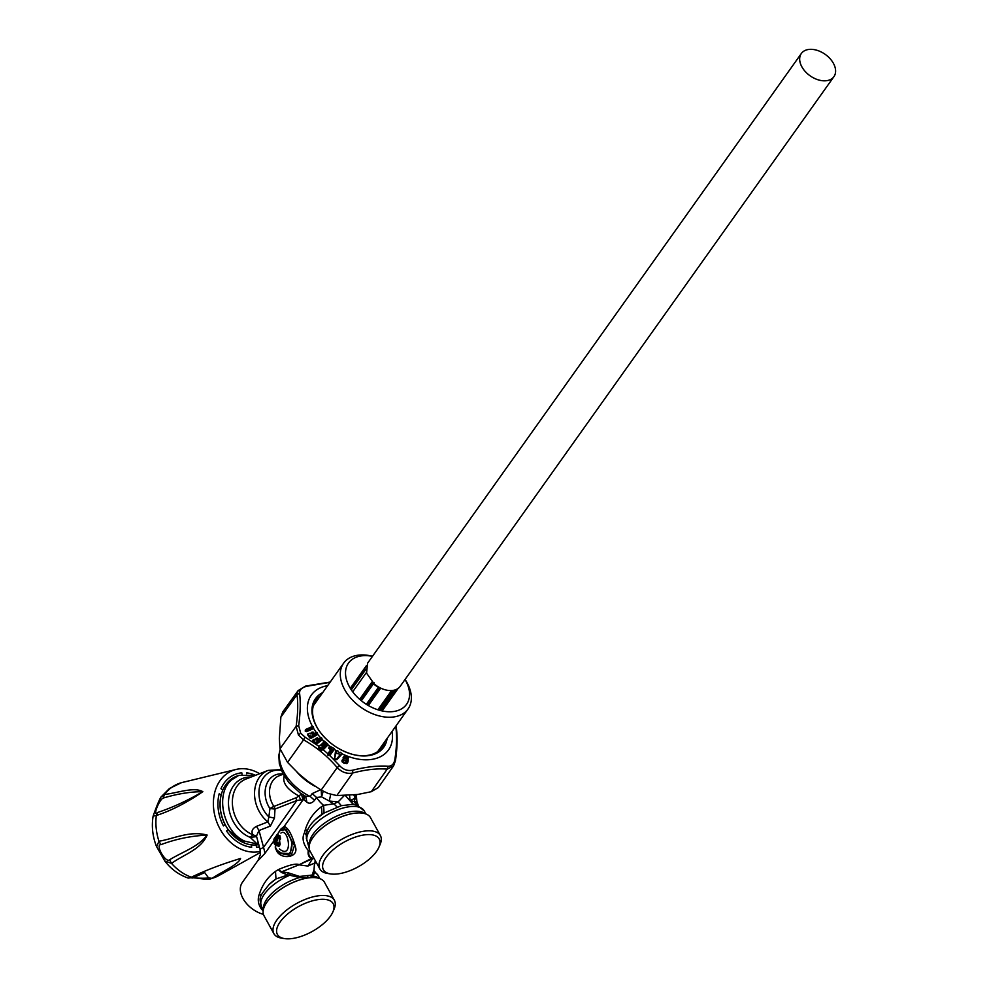 <?xml version="1.0" encoding="UTF-8"?>
<svg xmlns="http://www.w3.org/2000/svg" width="988" height="988" viewBox="0 0 988 988"><rect width="100%" height="100%" fill="white"/><g stroke="black" fill="none" stroke-linecap="round" stroke-linejoin="round"><path stroke-width="1.48" d="M351.123 870.218A31.851 14.203 -28.9 0 1 330.548 873.923A31.851 14.203 -28.9 0 1 324.941 859.14A31.851 14.203 -28.9 0 1 351.493 838.553A31.851 14.203 -28.9 0 1 378.91 847.235A31.851 14.203 -28.9 0 1 351.123 870.218M330.548 873.923L327.608 873.466A34.555 15.413 -28.9 0 1 319.877 868.971A34.555 15.413 -28.9 0 1 350.345 835.095A34.555 15.413 -28.9 0 1 380.392 835.564A34.555 15.413 -28.9 0 1 380.084 844.505L378.91 847.235M380.392 835.564L370.512 817.669A34.555 15.413 151.1 0 0 366.585 814.248A34.555 15.413 151.1 0 0 356.211 813.038A34.555 15.413 151.1 0 0 340.465 817.2A34.555 15.413 151.1 0 0 313.702 836.503A34.555 15.413 151.1 0 0 309.997 851.076L319.877 868.971M356.372 801.639L355.334 801.478L358.15 805.603L353.148 804.343L341.317 805.665L324.064 813.05L315.246 819.707C307.083 827.401 304.539 834.872 307.626 842.109A32.308 14.4 151.1 0 1 324.496 816.557A32.308 14.4 151.1 0 1 360.521 807.69A32.308 14.4 -28.9 0 1 364.189 810.876L357.137 805.208M315.246 819.707A29.294 13.066 151.1 0 1 321.989 814.285L321.508 806.69L323.595 805.319A24.045 15.771 -144.6 0 1 316.592 797.489L321.606 796.884L329.239 801.021L338.106 801.91L333.895 803.837L323.595 805.319L324.064 813.05M321.508 806.69C313.912 812.21 308.54 819.756 305.391 829.34L307.305 830.772M355.334 801.478L353.988 801.564L356.409 804.973M353.815 794.932L355.186 798.106A20.081 13.177 35.4 0 1 353.988 801.564L350.37 800.49L355.186 798.106L355.964 794.685M356.335 794.648L356.841 801.49L358.409 805.751M330.721 794.364L329.239 801.021A20.081 13.177 -144.6 0 0 333.895 803.837L337.18 807.134M304.341 795.488L305.65 796.365L310.158 796.427L314.579 800.317L316.592 797.489L312.171 793.599L321.199 789.461L321.606 796.884L323.2 791.227M279.048 853.113L291.201 855.46L294.486 845.592L283.828 826.931L302.97 799.959L303.773 799.576L306.947 802.305L305.65 796.365M306.947 802.305C309.392 803.936 311.936 803.281 314.579 800.317M303.538 795.13L303.773 799.576L304.699 795.822M300.636 799.897L296.882 800.502L295.783 797.896L299.08 796.081L300.636 799.897L302.97 799.959L301.402 793.673L299.08 796.081C286.471 789.202 281.654 782.064 284.643 774.666M279.085 846.148L277.566 845.851M260.029 849.235L263.561 847.346L258.992 830.525L256.46 836.083L260.042 849.285L260.363 854.706L258.14 860.239L242.344 882.445A24.045 15.771 35.4 0 0 240.319 889.212A24.045 15.771 35.4 0 0 263.413 914.369M258.313 860.35L265.031 853.286L263.561 847.346L296.882 800.502L275.01 809.036L269.946 808.592L268.835 816.928A27.899 21.847 -111.3 0 1 266.081 774.79A27.899 21.847 -111.3 0 1 281.419 770.492M256.497 836.181L252.928 834.774C251.014 831.464 252.199 828.648 256.485 826.351L267.872 821.905L268.835 816.928L274.454 818.064L275.01 809.036A6.014 4.705 68.7 0 0 273.911 806.43A6.014 1 -33.6 0 0 269.946 808.592A23.181 18.155 68.7 0 1 271.021 777.717A23.181 18.155 -111.3 0 1 283.099 774.036M274.454 818.064L270.391 826.067L258.992 830.525L256.485 826.351M258.177 842.381L257.053 843.962L250.236 837.367L252.928 834.774A30.048 23.539 68.7 0 1 233.44 810.913A30.048 23.539 68.7 0 1 240.035 782.755A30.048 23.539 68.7 0 1 245.926 779.063L268.106 770.405A30.048 23.539 68.7 0 0 262.215 774.098A30.048 23.539 68.7 0 0 267.872 821.905L270.391 826.067M256.621 836.638L250.236 837.367A31.814 24.91 68.7 0 1 229.611 812.099A31.814 24.91 68.7 0 1 236.589 782.286A31.814 24.91 68.7 0 1 251.076 777.05M350.456 800.613L353.408 804.368M344.133 795.723L338.106 801.91L341.317 805.665M345.504 795.686L353.148 804.343M349.53 795.414L350.16 800.552M305.391 829.34L304.576 832.588L306.243 835.28M306.28 834.823L304.576 832.588C299.475 841.665 309.256 851.508 308.305 850.594C307.614 854.336 308.639 857.004 311.381 858.572L313.875 858.09M309.886 850.866L309.108 850.594C308.058 854.781 309.293 857.349 312.813 858.325L313.517 857.448M309.108 850.594L308.305 850.594M315.604 861.215L314.517 863.092L307.898 866.068L298.944 864.833L311.381 858.572M298.969 864.846L312.603 858.621L314.196 858.658M313.986 858.276L312.702 858.473L307.898 866.068M262.499 908.367L261.252 908.849C258.066 904.057 257.448 899.105 259.387 894.004C262.536 884.433 267.909 876.875 275.491 871.354L278.184 869.675C288.323 865.266 295.079 863.512 298.462 864.414M313.974 871.046L314.678 872.663L313.912 869.922L312.196 875.047L299.611 876.467L288.249 872.812L281.704 871.799L281.518 872.478L278.184 869.675L281.704 871.799L298.944 864.833M313.986 870.502L314.456 863.685M314.468 863.327L315.975 861.882M314.011 870.626L315.135 872.009M313.912 869.922L314.678 872.441A32.308 14.4 -28.9 0 1 318.185 875.553L314.369 871.305M263.166 910.825L261.252 908.849M262.894 909.084L261.882 909.553M261.289 895.437L259.387 894.004M281.518 872.478L287.718 875.035L275.985 878.95A29.294 13.066 151.1 0 0 269.242 884.371L275.985 878.95L275.491 871.354M288.249 872.812L287.718 875.035L289.78 875.245A32.308 14.4 151.1 0 0 261.622 906.774C258.844 896.981 259.152 896.931 269.242 884.371M315.357 860.77L314.517 863.104M312.196 875.047L312.838 876.047L314.678 872.663M307.009 875.813L308.713 877.801L312.838 876.047A32.308 14.4 -28.9 0 1 317.16 877.159A32.308 14.4 -28.9 0 1 319.186 878.394M308.713 877.801L299.549 877.542L289.78 875.245L290.398 873.466M299.611 876.467L299.549 877.542A32.308 14.4 -28.9 0 0 263.487 909.145M306.317 838.207L309.133 848.075M309.417 849.668L309.083 850.594M275.331 847.988L275.541 845.395L275.331 847.988L276.751 851.039C280.913 859.745 298.672 857.942 295.548 847.272C292.115 834.909 288.323 827.932 284.186 826.363L280.678 829.265L278.332 832.884M274.578 838.442L276.899 834.811L277.616 840.121L275.393 843.999L274.578 844.407L274.133 842.776M274.009 839.677L274.615 842.949L276.257 840.627L275.776 839.948L274.133 842.258L274.232 843.764L274.108 842.381M275.677 836.898L274.108 838.849L275.763 836.527M274.009 839.108L275.689 836.75L275.776 839.948M276.554 836.144L276.899 834.811L276.554 836.144L277.887 835.206M278.764 843.147L277.505 842.64L277.406 843.382L278.764 843.147L279.308 844.394L278.48 845.728L277.505 842.64L276.949 844.036L277.418 843.369M279.345 842.332L279.567 839.738L279.888 843.567M278.122 837.169L278.9 838.837L280.061 837.491L280.53 838.997L279.567 839.738M277.974 833.983L278.134 837.182L278.011 833.464L280.147 830.352L286.236 829.587L292.238 841.788L290.25 853.583L279.011 853.076L276.764 849.89C286.619 857.806 291.719 855.645 292.065 843.406C288.2 830.303 284.087 826.178 279.728 831.044L279.975 830.587M283.828 826.931L280.147 830.352M275.306 847.235L276.751 850.31L275.306 846.765L276.961 844.431L278.801 846.543L280.11 844.703L279.32 841.109L280.123 843.419M279.851 836.033L280.506 838.429L279.851 835.527L278.987 835.49L279.468 836.181L278.134 837.182M280.506 838.429L279.357 840.627M275.343 846.271L276.961 844.431L275.306 846.765M279.863 843.567L278.789 845.938L280.147 844.048M277.665 838.948L276.517 839.565L276.529 836.181L277.591 835.663M334.376 900.241L324.509 882.346A34.555 15.413 151.1 0 0 320.581 878.925A34.555 15.413 151.1 0 0 310.207 877.702A34.555 15.413 151.1 0 0 294.449 881.864A34.555 15.413 151.1 0 0 267.686 901.18A34.555 15.413 151.1 0 0 263.994 915.74L273.874 933.635A34.555 15.413 -28.9 0 1 304.329 899.759A34.555 15.413 -28.9 0 1 334.376 900.241A34.555 15.413 -28.9 0 1 334.068 909.182L332.894 911.899A31.851 14.203 -28.9 0 1 305.107 934.895A31.851 14.203 -28.9 0 1 284.544 938.6A31.851 14.203 -28.9 0 1 278.925 923.817A31.851 14.203 -28.9 0 1 305.49 903.23A31.851 14.203 -28.9 0 1 332.894 911.899M255.559 775.296L238.8 775.37L231.723 779.804C214.767 793.623 222.93 831.748 244.863 841.183L257.053 843.962M257.596 844.061L258.609 843.999M258.782 844.604A36.062 28.244 -111.3 0 1 242.418 842.134A36.062 28.244 -111.3 0 1 220.275 807.937A36.062 28.244 -111.3 0 1 236.379 776.309L238.8 775.37M284.544 938.6L281.605 938.143A34.555 15.413 -28.9 0 1 273.874 933.635M280.888 833.106C288.582 826.981 293.671 860.61 279.369 848.89M260.437 851.36A42.817 33.53 -111.3 0 1 217.854 824.572A42.817 33.53 -111.3 0 1 226.635 773.863A42.817 33.53 -111.3 0 1 236.107 769.442L181.298 782.718M236.107 769.442A42.817 33.53 -111.3 0 1 259.609 773.728M186.362 781.459L181.718 782.595A50.277 39.372 -111.3 0 0 171.48 787.547A50.277 39.372 -111.3 0 0 164.502 794.476C177.445 793.043 193.969 786.559 202.836 791.672C187.041 802.552 171.542 810.506 156.326 815.52L153.115 816.113C152.979 816.718 157.747 802.417 160.883 797.168L164.502 794.476L163.255 798.045C159.216 799.378 152.14 817.595 157.66 812.469C172.678 807.468 187.658 800.552 202.626 791.734C190.931 791.635 177.803 793.735 163.255 798.045M156.61 846.741L158.945 841.233C174.604 838.59 189.511 830.538 207.159 835.045C200.712 849.791 183.62 854.546 171.517 863.389L164.737 860.968M165.144 861.499C171.492 869.465 179.198 874.998 188.276 878.097L191.326 877.221C205.455 870.391 221.855 864.13 240.566 858.473C238.565 864.451 221.954 871.737 212.074 878.332L210.654 878.888M260.499 852.422L218.953 875.516A50.277 39.372 -111.3 0 1 212.074 878.332L208.567 877.912L204.714 872.602L194.352 877.159C186.287 877.789 204.232 878.74 208.567 877.912M157.66 812.469L156.326 815.52A50.277 39.372 -111.3 0 0 158.945 841.233L160.933 844.654C154.857 844.271 165.725 863.426 169.541 859.832L171.517 863.389A50.277 39.372 -111.3 0 0 191.326 877.221L194.167 877.245L203.442 873.157M169.541 859.832C182.125 851.94 198.637 846.84 206.937 835.119C191.017 835.897 175.679 839.071 160.933 844.654M222.868 789.968L220.942 788.708A38.31 30.011 -111.3 0 1 235.218 774.37A38.31 30.011 -111.3 0 1 241.813 772.838L242.011 774.382M246.765 773.839L246.642 772.875A38.31 30.011 -111.3 0 1 255.534 775.296M251.335 844.839L251.656 847.247A38.31 30.011 -111.3 0 1 226.524 830.982L228.154 829.759L244.728 843.147M223.436 825.894A38.31 30.011 -111.3 0 1 219.188 793.759L221.139 795.031C218.805 804.874 220.114 814.754 225.066 824.659L223.436 825.894M259.387 846.852A38.31 30.011 -111.3 0 1 256.485 847.284L256.176 844.962M339.539 765.601C343.379 769.677 347.751 771.22 352.679 770.195L352.704 773.011C365.684 769.603 377.181 768.306 387.185 769.133L388.074 766.219C391.828 766.256 394.089 763.971 394.891 759.364L395.496 760.501L393.656 765.762L378.367 787.535L371.29 791.697L357.693 794.488L336.809 795.575L352.704 773.011C346.986 774.11 341.823 772.307 337.204 767.577L339.539 765.601L329.831 755.561L334.105 748.534L329.498 745.989L328.708 748.237L330.696 749.769L327.855 753.745L323.237 749.756L328.016 744.804L323.706 740.963A47.325 31.06 -144.6 0 1 322.372 739.654L321.569 737.801L320.618 737.777A47.325 31.06 -144.6 0 1 317.766 734.417L317.222 732.553L316.271 732.429A47.325 31.06 -144.6 0 1 313.665 728.514L306.601 731.676L305.218 731.12L305.403 729.601L312.27 726.538L305.403 729.601M352.679 770.195C366.029 766.873 377.836 765.552 388.074 766.219M395.496 760.501L395.496 760.501C397.3 747.681 397.584 736.887 396.349 728.107L395.768 726.909C397.102 735.665 396.806 746.483 394.891 759.364M393.446 766.071L387.185 769.133L371.29 791.697M305.02 686.635L306.391 686.364L305.02 686.635M330.041 682.3L306.391 686.364C301.661 687.71 299.389 689.995 299.574 693.218C300.661 701.875 300.364 712.706 298.697 725.674L296.128 726.341L280.012 748.731L279.345 738.518L280.876 717.103L282.778 711.891L298.104 690.612L305.576 686.092L330.227 682.029M280.876 717.103L296.98 694.712L299.574 693.218M336.809 795.575L328.065 793.438L321.162 790.104L307.886 781.31L298.87 773.888L287.545 762.353L303.575 739.839L298.45 735.084L296.128 726.341C297.919 713.694 298.203 703.147 296.98 694.712L298.104 690.612M321.162 790.104L337.204 767.577C327.497 756.215 316.296 746.977 303.575 739.839L305.02 737.122L300.648 733.158L298.697 725.674M342.058 761.834L346.85 763.736L347.986 761.933L348.319 756.475L344.874 755.104L342.984 757.895L346.269 758.488L345.639 760.945L344.528 760.661C343.701 758.685 342.836 758.698 341.959 760.661L342.058 761.834L342.675 761.032C343.614 763.959 344.973 764.255 346.739 761.933L346.492 763.452L342.354 761.81M334.24 758.352L334.784 759.426L336.735 759.723L342.046 753.807L340.514 752.288L339.662 752.597A47.325 31.06 -144.6 0 1 338.118 751.745L337.847 750.831L335.796 750.361L334.562 758.488L335.5 751.238M342.675 761.032L343.182 761.093C343.898 763.329 344.923 763.539 346.257 761.736L346.899 759.636C346.837 757.253 345.924 756.697 344.133 757.969L343.701 757.66C346.047 755.993 347.27 756.722 347.381 759.834L346.739 761.933M336.735 759.723L341.539 754.56M334.055 749.645L329.881 755.474M329.831 755.548L327.979 755.363L327.855 753.745M305.02 737.122L318.655 746.15L318.556 747.83L321.347 750.287L323.237 749.756M318.655 746.15L320.347 745.199L321.075 745.817L321.026 744.582L322.792 743.346L323.706 740.963M316.234 744.372L322.372 739.654M322.125 739.864L315.987 744.001L321.89 739.666M313.665 728.514L313.406 726.662L312.27 726.538M320.618 737.777L318.791 739.185L317.469 737.74L315.407 738.641L315.271 739.839L313.492 739.357L312.356 741.062L313.641 742.556M316.271 732.429L314.246 733.59L313.147 732.071L311.973 732.133L310.652 733.862L310.121 733.145L307.935 733.812L307.577 734.751L309.763 737.913L311.146 738.271L317.766 734.417M317.494 734.59L311.146 738.271M316.642 734.615L310.825 737.987L308.528 734.874L311.578 736.554L312.492 735.307L312.023 733.516L313.122 735.06L316.098 733.936L317.296 734.393M316.395 734.356L310.565 737.727M320.334 695.935A40.57 26.614 35.4 0 0 317.481 728.094A40.57 26.614 35.4 0 0 319.112 730.712M352.284 754.313A40.57 26.614 35.4 0 0 384.727 741.753M380.158 748.175L380.318 749.386M287.545 762.353L280.012 748.731M313.678 740.716L315.666 743.742L320.594 739.296L317.815 740.753L316.506 739.296L317.222 741.074L316.506 742.445L315.394 742.618L313.863 740.543L315.394 742.618M315.666 743.742L313.245 741.049M326.534 744.964L322.31 749.941L326.534 744.964L323.768 742.494L325.114 745.668L323.619 746.409L321.742 745.458L323.088 746.805L322.582 748.287L319.173 747.237L321.952 749.707L319.173 747.237M322.31 749.941L326.904 745.211M330.918 749.003L329.696 747.496L332.746 749.67L328.918 755.005L331.449 750.547L330.918 749.003M332.746 749.67L328.918 755.005M331.449 750.547L328.485 754.696M336.241 751.917L334.611 758.562L336.241 751.917L336.883 753.436L340.885 754.523L336.278 759.488L340.44 754.227M335.018 758.747L335.834 759.192M322.298 744.878L322.866 743.692L324.274 744.94L323.805 746.212L322.298 744.878M342.28 760.921L344.207 760.637L342.28 760.921M343.429 757.401C346.072 755.659 347.554 756.512 347.862 759.957L348.109 756.586L344.936 755.314L343.429 757.401M323.941 742.309L326.707 744.779L327.831 744.162L324.397 741.111L323.941 742.309M318.642 739.308L318.013 740.58L316.703 739.123L317.333 737.863L318.642 739.308M314.085 733.701L313.344 734.911L312.233 733.368L312.986 732.182L314.085 733.701M315.864 733.516L314.011 734.59L315.864 733.516M312.616 728.613L306.354 731.404L312.616 728.613M312.171 727.934L305.91 730.725L312.171 727.934M405.08 679.448A39.52 25.923 -144.6 0 1 408.032 709.001A39.52 25.923 -144.6 0 1 356.68 704.024A39.52 25.923 -144.6 0 1 343.626 663.183A39.52 25.923 -144.6 0 1 372.513 656.279M405.031 679.522A35.605 23.366 -144.6 0 1 399.831 709.755A35.605 23.366 -144.6 0 1 360.287 699.85A35.605 23.366 -144.6 0 1 346.183 667.974A35.605 23.366 -144.6 0 1 372.464 656.353M310.034 727.946A39.52 25.923 35.4 0 0 310.318 728.761M311.788 732.244A39.52 25.923 35.4 0 0 312.307 733.269M312.714 734.035A39.52 25.923 35.4 0 0 313.381 735.233M315.518 738.555A39.52 25.923 35.4 0 0 316.209 739.518M320.841 744.952A39.52 25.923 35.4 0 0 323.212 747.261M345.849 760.217A39.52 25.923 35.4 0 0 346.652 760.439M347.159 760.575A39.52 25.923 35.4 0 0 348.319 760.859M807.949 74.137A19.982 13.116 35.4 0 0 833.921 76.656A19.982 13.116 35.4 0 0 827.314 56.007A19.982 13.116 35.4 0 0 801.354 53.488A19.982 13.116 35.4 0 0 807.949 74.137M801.354 53.488L367.561 663.244L366.585 673.149L374.168 683.881A19.982 13.116 35.4 0 0 400.128 686.413L833.921 76.656M379.293 710.224L393.434 690.34M366.4 672.532L352.691 691.81M323.113 747.706A16.376 10.745 -144.6 0 1 322.088 746.212M367.45 705L379.787 687.673L378.293 687.29A19.538 12.819 -144.6 0 1 373.563 683.869L372.748 682.646L360.422 699.961L372.76 682.609M361.398 700.764L374.18 682.77M351.308 689.859L365.893 669.358M351.246 689.772L365.881 669.197M380.306 710.495L394.891 689.995M313.776 836.404A34.222 15.265 -28.9 0 1 313.851 836.305A34.222 15.265 -28.9 0 1 355.964 813.062A34.222 15.265 -28.9 0 1 356.088 813.05M309.503 844.468A32.308 14.4 -28.9 0 1 329.523 819.867A32.308 14.4 -28.9 0 1 363.164 812.494A32.308 14.4 -28.9 0 1 365.19 813.729M280.184 749.719A42.064 27.602 35.4 0 0 310.158 796.427L312.171 793.599M297.067 772.221A42.064 27.602 35.4 0 0 314.888 786.213M283.186 774.197L279.011 775.827A21.032 16.475 68.7 0 0 274.886 778.408A21.032 16.475 68.7 0 0 273.911 806.43L295.783 797.896M267.773 901.081A34.222 15.265 -28.9 0 1 267.847 900.982A34.222 15.265 -28.9 0 1 309.96 877.727A34.222 15.265 -28.9 0 1 310.084 877.715M265.031 853.286L273.886 840.825M275.541 845.395L277.505 842.64M276.788 850.335L276.751 851.039M278.011 833.464L279.728 831.044M278.987 835.49L278.134 836.675M298.45 735.084L300.648 733.158M392.038 731.478A47.325 31.06 -144.6 0 1 348.319 756.475M344.874 755.104A47.325 31.06 -144.6 0 1 342.046 753.807M335.796 750.361A47.325 31.06 -144.6 0 1 334.228 749.373M329.498 745.989A47.325 31.06 -144.6 0 1 328.016 744.804M312.48 726.452A47.325 31.06 -144.6 0 1 327.646 685.66M387.098 738.419A41.891 27.491 -144.6 0 1 352.617 754.4A41.891 27.491 -144.6 0 1 318.914 730.416A41.891 27.491 -144.6 0 1 317.037 727.427A41.891 27.491 -144.6 0 1 322.706 692.6M377.898 709.792L391.581 690.563M380.713 688.142L368.339 705.518M359.657 699.306L372.044 681.893M379.725 687.697L367.425 704.987M366.326 704.308L378.392 687.352M350.407 688.475L366.165 666.332M381.837 710.866L397.509 688.834M309.33 845.197L307.626 842.109M305.638 796.353L300.019 792.821L288.978 782.694L282.803 773.481L279.32 763.736L278.814 755.388L280.123 749.423M281.061 769.59L268.106 770.405M365.893 813.964L364.189 810.876M314.653 864.031L315.061 863.154M319.89 878.641L318.185 875.553M263.327 909.862L261.622 906.774M274.047 842.579L273.911 839.355M275.22 847.124L278.777 852.879M278.085 833.242L279.802 830.834M278.048 836.984L277.912 833.711M280.419 838.306L279.765 835.86M279.246 841.48L280.049 843.32M278.307 837.058L278.394 837.676M160.945 797.069L169.417 788.51L181.545 782.644M156.4 846.234C152.56 836.268 151.473 826.227 153.115 816.113M218.953 875.516L210.74 878.863M210.666 878.9C203.232 880.049 192.759 876.726 192.005 878.097L192.574 877.887M188.276 878.097L194.228 877.221M165.033 861.375L156.437 846.333M396.349 728.07L395.892 726.057M352.617 754.4C338.637 750.275 327.399 742.284 318.914 730.416M313.357 705.753L343.626 663.183M377.749 751.559L408.032 709.001M350.295 688.29L366.326 665.751M382.134 710.94L398.164 688.401"/></g></svg>
